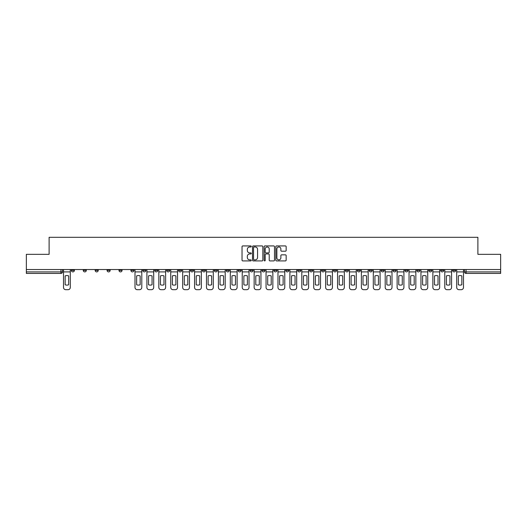 <?xml version="1.0" encoding="UTF-8"?>
<svg xmlns="http://www.w3.org/2000/svg" width="527" height="527" viewBox="0 0 527 527"><rect width="100%" height="100%" fill="white"/><g stroke="black" fill="none" stroke-linecap="round" stroke-linejoin="round"><path stroke-width="0.79" d="M251.28 246.445A0.527 0.527 0 0 0 250.753 245.925L242.789 245.925A0.751 0.751 0 0 0 242.038 246.669L242.038 260.167A0.751 0.751 0 0 0 242.789 260.918L250.753 260.918A0.527 0.527 0 0 0 251.28 260.391A0.527 0.527 0 0 0 250.753 259.864L249.726 259.864A2.398 2.398 0 0 1 247.328 257.466L247.328 256.339A2.398 2.398 0 0 1 249.726 253.942L250.753 253.942A0.527 0.527 0 0 0 251.28 253.421A0.527 0.527 0 0 0 250.753 252.894L249.726 252.894A2.398 2.398 0 0 1 247.328 250.496L247.328 249.37A2.398 2.398 0 0 1 249.726 246.972L250.753 246.972A0.527 0.527 0 0 0 251.28 246.445M393.037 269.534L393.037 270.371L396.093 270.371A1.528 1.528 0 0 1 394.565 271.899A1.528 1.528 0 0 1 393.037 270.371L393.037 269.534M381.12 269.534L381.12 270.371L384.176 270.371A1.528 1.528 0 0 1 382.648 271.899A1.528 1.528 0 0 1 381.12 270.371L381.12 269.534M309.632 269.534L309.632 270.371L312.689 270.371A1.528 1.528 0 0 1 311.161 271.899A1.528 1.528 0 0 1 309.632 270.371L309.632 269.534M297.715 269.534L297.715 270.371L300.772 270.371A1.528 1.528 0 0 1 299.244 271.899A1.528 1.528 0 0 1 297.715 270.371L297.715 269.534M285.805 269.534L285.805 270.371L288.855 270.371A1.528 1.528 0 0 1 287.327 271.899A1.528 1.528 0 0 1 285.805 270.371L285.805 269.534M261.972 269.534L261.972 270.371L265.028 270.371A1.528 1.528 0 0 1 263.5 271.899A1.528 1.528 0 0 1 261.972 270.371L261.972 269.534M238.145 270.371L238.145 269.534L238.145 270.371A1.528 1.528 0 0 0 239.673 271.899A1.528 1.528 0 0 1 238.145 270.371L241.195 270.371A1.528 1.528 0 0 1 239.673 271.899A1.528 1.528 0 0 0 241.195 270.371L241.195 269.534L241.195 270.371M226.228 270.371L226.228 269.534L226.228 270.371A1.528 1.528 0 0 0 227.756 271.899A1.528 1.528 0 0 1 226.228 270.371L229.285 270.371A1.528 1.528 0 0 1 227.756 271.899M214.311 270.371L214.311 269.534L214.311 270.371A1.528 1.528 0 0 0 215.839 271.899A1.528 1.528 0 0 1 214.311 270.371L217.368 270.371A1.528 1.528 0 0 1 215.839 271.899A1.528 1.528 0 0 0 217.368 270.371L217.368 269.534L217.368 270.371M202.401 269.534L202.401 270.371L205.451 270.371A1.528 1.528 0 0 1 203.929 271.899A1.528 1.528 0 0 1 202.401 270.371L202.401 269.534M190.484 269.534L190.484 270.371L193.541 270.371A1.528 1.528 0 0 1 192.012 271.899A1.528 1.528 0 0 1 190.484 270.371L190.484 269.534M178.567 269.534L178.567 270.371L181.624 270.371A1.528 1.528 0 0 1 180.096 271.899A1.528 1.528 0 0 1 178.567 270.371L178.567 269.534M166.657 270.371L166.657 269.534L166.657 270.371A1.528 1.528 0 0 0 168.179 271.899A1.528 1.528 0 0 1 166.657 270.371L169.707 270.371A1.528 1.528 0 0 1 168.179 271.899M142.824 270.371L142.824 269.534L142.824 270.371A1.528 1.528 0 0 0 144.352 271.899A1.528 1.528 0 0 1 142.824 270.371L145.88 270.371A1.528 1.528 0 0 1 144.352 271.899A1.528 1.528 0 0 0 145.88 270.371L145.88 269.534L145.88 270.371M130.907 270.371L130.907 269.534L130.907 270.371A1.528 1.528 0 0 0 132.435 271.899A1.528 1.528 0 0 1 130.907 270.371L133.963 270.371A1.528 1.528 0 0 1 132.435 271.899A1.528 1.528 0 0 0 133.963 270.371L133.963 269.534L133.963 270.371M118.997 270.371L118.997 269.534L118.997 270.371A1.528 1.528 0 0 0 120.525 271.899A1.528 1.528 0 0 1 118.997 270.371L122.053 270.371A1.528 1.528 0 0 1 120.525 271.899A1.528 1.528 0 0 0 122.053 270.371L122.053 269.534L122.053 270.371M107.08 270.371L107.08 269.534L107.08 270.371A1.528 1.528 0 0 0 108.608 271.899A1.528 1.528 0 0 1 107.08 270.371L110.136 270.371A1.528 1.528 0 0 1 108.608 271.899M95.163 270.371L95.163 269.534L95.163 270.371A1.528 1.528 0 0 0 96.691 271.899A1.528 1.528 0 0 1 95.163 270.371L98.22 270.371A1.528 1.528 0 0 1 96.691 271.899A1.528 1.528 0 0 0 98.22 270.371L98.22 269.534L98.22 270.371M83.253 270.371L83.253 269.534L83.253 270.371A1.528 1.528 0 0 0 84.781 271.899A1.528 1.528 0 0 1 83.253 270.371L86.303 270.371A1.528 1.528 0 0 1 84.781 271.899A1.528 1.528 0 0 0 86.303 270.371L86.303 269.534L86.303 270.371M285.41 251.208A0.751 0.751 0 0 0 286.161 250.457L286.161 246.669A0.751 0.751 0 0 0 285.41 245.925L276.563 245.925A0.751 0.751 0 0 0 275.812 246.669L275.812 260.167A0.751 0.751 0 0 0 276.563 260.918L285.41 260.918A0.751 0.751 0 0 0 286.161 260.167L286.161 255.595A0.751 0.751 0 0 0 285.41 254.844L281.622 254.844A0.751 0.751 0 0 0 280.871 255.595L280.871 257.861A2.003 2.003 0 0 1 278.869 259.864A2.003 2.003 0 0 1 276.866 257.861L276.866 248.975A2.003 2.003 0 0 1 278.869 246.972A2.003 2.003 0 0 1 280.871 248.975L280.871 250.457A0.751 0.751 0 0 0 281.622 251.208L285.41 251.208M26.35 269.534L26.35 254.337L49.11 254.337L49.11 237.302L477.89 237.302L477.89 254.337L500.65 254.337L500.65 269.534L26.35 269.534L26.35 271.899L62.476 271.899L62.476 269.534L62.476 271.899A1.528 1.528 0 0 1 60.948 273.427L26.35 273.427L26.35 271.899M262.841 246.669A0.751 0.751 0 0 0 262.097 245.925L253.25 245.925A0.751 0.751 0 0 0 252.499 246.669L252.499 260.167A0.751 0.751 0 0 0 253.25 260.918L262.097 260.918A0.751 0.751 0 0 0 262.841 260.167L262.841 246.669M264.903 245.925L273.75 245.925A0.751 0.751 0 0 1 274.501 246.669L274.501 260.167A0.751 0.751 0 0 1 273.75 260.918L269.969 260.918A0.751 0.751 0 0 1 269.218 260.167L269.218 254.693A0.751 0.751 0 0 0 268.467 253.942L265.957 253.942A0.751 0.751 0 0 0 265.206 254.693L265.206 260.391A0.527 0.527 0 0 1 264.679 260.918A0.527 0.527 0 0 1 264.159 260.391L264.159 246.669A0.751 0.751 0 0 1 264.903 245.925M464.524 269.534L464.524 271.899L500.65 271.899L500.65 273.427L466.052 273.427A1.528 1.528 0 0 1 464.524 271.899A1.528 1.528 0 0 0 466.052 273.427L466.052 269.534M500.65 269.534L500.65 271.899M455.664 269.534L455.664 270.371A1.528 1.528 0 0 1 454.136 271.899A1.528 1.528 0 0 1 452.607 270.371L455.664 270.371M452.607 269.534L452.607 270.371M443.747 269.534L443.747 270.371A1.528 1.528 0 0 1 442.219 271.899A1.528 1.528 0 0 1 440.697 270.371L443.747 270.371M440.697 269.534L440.697 270.371M431.837 269.534L431.837 270.371A1.528 1.528 0 0 1 430.309 271.899A1.528 1.528 0 0 1 428.78 270.371A1.528 1.528 0 0 0 430.309 271.899M428.78 269.534L428.78 270.371L431.837 270.371M419.92 269.534L419.92 270.371A1.528 1.528 0 0 1 418.392 271.899A1.528 1.528 0 0 1 416.864 270.371L419.92 270.371M416.864 269.534L416.864 270.371M408.003 269.534L408.003 270.371A1.528 1.528 0 0 1 406.475 271.899A1.528 1.528 0 0 1 404.947 270.371L408.003 270.371M404.947 269.534L404.947 270.371M396.093 269.534L396.093 270.371M384.176 269.534L384.176 270.371L384.176 269.534M372.26 269.534L372.26 270.371A1.528 1.528 0 0 1 370.731 271.899A1.528 1.528 0 0 1 369.203 270.371L372.26 270.371M369.203 269.534L369.203 270.371M360.343 269.534L360.343 270.371A1.528 1.528 0 0 1 358.821 271.899A1.528 1.528 0 0 1 357.293 270.371L360.343 270.371M357.293 269.534L357.293 270.371M348.433 269.534L348.433 270.371A1.528 1.528 0 0 1 346.904 271.899A1.528 1.528 0 0 1 345.376 270.371L348.433 270.371M345.376 269.534L345.376 270.371M336.516 269.534L336.516 270.371A1.528 1.528 0 0 1 334.988 271.899A1.528 1.528 0 0 1 333.459 270.371L336.516 270.371M333.459 269.534L333.459 270.371M324.599 269.534L324.599 270.371A1.528 1.528 0 0 1 323.071 271.899A1.528 1.528 0 0 1 321.549 270.371L324.599 270.371M321.549 269.534L321.549 270.371M312.689 269.534L312.689 270.371A1.528 1.528 0 0 1 311.161 271.899M300.772 269.534L300.772 270.371M288.855 270.371L288.855 269.534L288.855 270.371A1.528 1.528 0 0 1 287.327 271.899M276.945 269.534L276.945 270.371A1.528 1.528 0 0 1 275.417 271.899A1.528 1.528 0 0 1 273.888 270.371A1.528 1.528 0 0 0 275.417 271.899A1.528 1.528 0 0 0 276.945 270.371L273.888 270.371L273.888 269.534M265.028 270.371L265.028 269.534L265.028 270.371A1.528 1.528 0 0 1 263.5 271.899M253.112 269.534L253.112 270.371A1.528 1.528 0 0 1 251.583 271.899A1.528 1.528 0 0 1 250.055 270.371A1.528 1.528 0 0 0 251.583 271.899M250.055 269.534L250.055 270.371L253.112 270.371M229.285 269.534L229.285 270.371L229.285 269.534M205.451 270.371L205.451 269.534L205.451 270.371A1.528 1.528 0 0 1 203.929 271.899M193.541 270.371L193.541 269.534L193.541 270.371A1.528 1.528 0 0 1 192.012 271.899M181.624 270.371L181.624 269.534L181.624 270.371A1.528 1.528 0 0 1 180.096 271.899M169.707 269.534L169.707 270.371L169.707 269.534M157.797 270.371L157.797 269.534L157.797 270.371A1.528 1.528 0 0 1 156.269 271.899A1.528 1.528 0 0 1 154.74 270.371L157.797 270.371A1.528 1.528 0 0 1 156.269 271.899M154.74 269.534L154.74 270.371M110.136 269.534L110.136 270.371L110.136 269.534M74.393 269.534L74.393 270.371A1.528 1.528 0 0 1 72.864 271.899A1.528 1.528 0 0 1 71.336 270.371A1.528 1.528 0 0 0 72.864 271.899A1.528 1.528 0 0 0 74.393 270.371L74.393 269.534M71.336 269.534L71.336 270.371L74.393 270.371M60.948 269.534L60.948 273.427A1.528 1.528 0 0 0 62.476 271.899M254.073 246.972A0.527 0.527 0 0 0 253.546 247.499L253.546 259.343A0.527 0.527 0 0 0 254.073 259.864L255.16 259.864A2.398 2.398 0 0 0 257.558 257.466L257.558 249.37A2.398 2.398 0 0 0 255.16 246.972L254.073 246.972M269.218 249.014A2.003 2.003 0 0 0 267.209 247.011A2.003 2.003 0 0 0 265.206 249.014L265.206 252.143A0.751 0.751 0 0 0 265.957 252.894L268.467 252.894A0.751 0.751 0 0 0 269.218 252.143L269.218 249.014M63.51 271.899L63.51 287.406A2.292 2.292 0 0 0 65.796 289.698L68.016 289.698A2.292 2.292 0 0 0 70.302 287.406L70.302 271.899L63.51 271.899L63.51 269.534M70.302 271.899L70.302 269.534M68.662 284.778L68.662 275.904A4.736 4.736 0 0 0 65.15 275.904L65.15 284.778A4.736 4.736 0 0 0 68.662 284.778M134.998 271.899L134.998 287.406A2.292 2.292 0 0 0 137.29 289.698L139.503 289.698A2.292 2.292 0 0 0 141.796 287.406L141.796 271.899L134.998 271.899L134.998 269.534M141.796 271.899L141.796 269.534M140.149 284.778L140.149 275.904A4.736 4.736 0 0 0 136.638 275.904L136.638 284.778A4.736 4.736 0 0 0 140.149 284.778M146.908 271.899L146.908 287.406A2.292 2.292 0 0 0 149.2 289.698L151.42 289.698A2.292 2.292 0 0 0 153.706 287.406L153.706 271.899L146.908 271.899L146.908 269.534M153.706 271.899L153.706 269.534M152.066 284.778L152.066 275.904A4.736 4.736 0 0 0 148.555 275.904L148.555 284.778A4.736 4.736 0 0 0 152.066 284.778M158.825 271.899L158.825 287.406A2.292 2.292 0 0 0 161.117 289.698L163.33 289.698A2.292 2.292 0 0 0 165.623 287.406L165.623 271.899L158.825 271.899L158.825 269.534M165.623 271.899L165.623 269.534M163.983 284.778L163.983 275.904A4.736 4.736 0 0 0 160.465 275.904L160.465 284.778A4.736 4.736 0 0 0 163.983 284.778M170.741 271.899L170.741 287.406A2.292 2.292 0 0 0 173.034 289.698L175.247 289.698A2.292 2.292 0 0 0 177.54 287.406L177.54 271.899L170.741 271.899L170.741 269.534M177.54 271.899L177.54 269.534M175.893 284.778L175.893 275.904A4.736 4.736 0 0 0 172.382 275.904L172.382 284.778A4.736 4.736 0 0 0 175.893 284.778M182.658 271.899L182.658 287.406A2.292 2.292 0 0 0 184.944 289.698L187.164 289.698A2.292 2.292 0 0 0 189.45 287.406L189.45 271.899L182.658 271.899L182.658 269.534M189.45 271.899L189.45 269.534M187.81 284.778L187.81 275.904A4.736 4.736 0 0 0 184.298 275.904L184.298 284.778A4.736 4.736 0 0 0 187.81 284.778M194.568 271.899L194.568 287.406A2.292 2.292 0 0 0 196.861 289.698L199.074 289.698A2.292 2.292 0 0 0 201.367 287.406L201.367 271.899L194.568 271.899L194.568 269.534M201.367 271.899L201.367 269.534M199.726 284.778L199.726 275.904A4.736 4.736 0 0 0 196.215 275.904L196.215 284.778A4.736 4.736 0 0 0 199.726 284.778M206.485 271.899L206.485 287.406A2.292 2.292 0 0 0 208.778 289.698L210.991 289.698A2.292 2.292 0 0 0 213.283 287.406L213.283 271.899L206.485 271.899L206.485 269.534M213.283 271.899L213.283 269.534M211.643 284.778L211.643 275.904A4.736 4.736 0 0 0 208.125 275.904L208.125 284.778A4.736 4.736 0 0 0 211.643 284.778M218.402 271.899L218.402 287.406A2.292 2.292 0 0 0 220.688 289.698L222.908 289.698A2.292 2.292 0 0 0 225.2 287.406L225.2 271.899L218.402 271.899L218.402 269.534M225.2 271.899L225.2 269.534M223.553 284.778L223.553 275.904A4.736 4.736 0 0 0 220.042 275.904L220.042 284.778A4.736 4.736 0 0 0 223.553 284.778M230.312 271.899L230.312 287.406A2.292 2.292 0 0 0 232.605 289.698L234.818 289.698A2.292 2.292 0 0 0 237.11 287.406L237.11 271.899L230.312 271.899L230.312 269.534M237.11 271.899L237.11 269.534M235.47 284.778L235.47 275.904A4.736 4.736 0 0 0 231.959 275.904L231.959 284.778A4.736 4.736 0 0 0 235.47 284.778M242.229 271.899L242.229 287.406A2.292 2.292 0 0 0 244.521 289.698L246.735 289.698A2.292 2.292 0 0 0 249.027 287.406L249.027 271.899L242.229 271.899L242.229 269.534M249.027 271.899L249.027 269.534M247.387 284.778L247.387 275.904A4.736 4.736 0 0 0 243.869 275.904L243.869 284.778A4.736 4.736 0 0 0 247.387 284.778M254.146 271.899L254.146 287.406A2.292 2.292 0 0 0 256.438 289.698L258.652 289.698A2.292 2.292 0 0 0 260.944 287.406L260.944 271.899L254.146 271.899L254.146 269.534M260.944 271.899L260.944 269.534M259.297 284.778L259.297 275.904A4.736 4.736 0 0 0 255.786 275.904L255.786 284.778A4.736 4.736 0 0 0 259.297 284.778M266.056 271.899L266.056 287.406A2.292 2.292 0 0 0 268.348 289.698L270.562 289.698A2.292 2.292 0 0 0 272.854 287.406L272.854 271.899L266.056 271.899L266.056 269.534M272.854 271.899L272.854 269.534M271.214 284.778L271.214 275.904A4.736 4.736 0 0 0 267.703 275.904L267.703 284.778A4.736 4.736 0 0 0 271.214 284.778M277.973 271.899L277.973 287.406A2.292 2.292 0 0 0 280.265 289.698L282.479 289.698A2.292 2.292 0 0 0 284.771 287.406L284.771 271.899L277.973 271.899L277.973 269.534M284.771 271.899L284.771 269.534M283.131 284.778L283.131 275.904A4.736 4.736 0 0 0 279.613 275.904L279.613 284.778A4.736 4.736 0 0 0 283.131 284.778M289.89 271.899L289.89 287.406A2.292 2.292 0 0 0 292.182 289.698L294.395 289.698A2.292 2.292 0 0 0 296.688 287.406L296.688 271.899L289.89 271.899L289.89 269.534M296.688 271.899L296.688 269.534M295.041 284.778L295.041 275.904A4.736 4.736 0 0 0 291.53 275.904L291.53 284.778A4.736 4.736 0 0 0 295.041 284.778M301.8 271.899L301.8 287.406A2.292 2.292 0 0 0 304.092 289.698L306.312 289.698A2.292 2.292 0 0 0 308.598 287.406L308.598 271.899L301.8 271.899L301.8 269.534M308.598 271.899L308.598 269.534M306.958 284.778L306.958 275.904A4.736 4.736 0 0 0 303.447 275.904L303.447 284.778A4.736 4.736 0 0 0 306.958 284.778M313.717 271.899L313.717 287.406A2.292 2.292 0 0 0 316.009 289.698L318.222 289.698A2.292 2.292 0 0 0 320.515 287.406L320.515 271.899L313.717 271.899L313.717 269.534M320.515 271.899L320.515 269.534M318.875 284.778L318.875 275.904A4.736 4.736 0 0 0 315.357 275.904L315.357 284.778A4.736 4.736 0 0 0 318.875 284.778M325.633 271.899L325.633 287.406A2.292 2.292 0 0 0 327.926 289.698L330.139 289.698A2.292 2.292 0 0 0 332.432 287.406L332.432 271.899L325.633 271.899L325.633 269.534M332.432 271.899L332.432 269.534M330.785 284.778L330.785 275.904A4.736 4.736 0 0 0 327.274 275.904L327.274 284.778A4.736 4.736 0 0 0 330.785 284.778M337.55 271.899L337.55 287.406A2.292 2.292 0 0 0 339.836 289.698L342.056 289.698A2.292 2.292 0 0 0 344.342 287.406L344.342 271.899L337.55 271.899L337.55 269.534M344.342 271.899L344.342 269.534M342.702 284.778L342.702 275.904A4.736 4.736 0 0 0 339.19 275.904L339.19 284.778A4.736 4.736 0 0 0 342.702 284.778M349.46 271.899L349.46 287.406A2.292 2.292 0 0 0 351.753 289.698L353.966 289.698A2.292 2.292 0 0 0 356.259 287.406L356.259 271.899L349.46 271.899L349.46 269.534M356.259 271.899L356.259 269.534M354.618 284.778L354.618 275.904A4.736 4.736 0 0 0 351.107 275.904L351.107 284.778A4.736 4.736 0 0 0 354.618 284.778M361.377 271.899L361.377 287.406A2.292 2.292 0 0 0 363.67 289.698L365.883 289.698A2.292 2.292 0 0 0 368.175 287.406L368.175 271.899L361.377 271.899L361.377 269.534M368.175 271.899L368.175 269.534M366.535 284.778L366.535 275.904A4.736 4.736 0 0 0 363.017 275.904L363.017 284.778A4.736 4.736 0 0 0 366.535 284.778M373.294 271.899L373.294 287.406A2.292 2.292 0 0 0 375.58 289.698L377.8 289.698A2.292 2.292 0 0 0 380.092 287.406L380.092 271.899L373.294 271.899L373.294 269.534M380.092 271.899L380.092 269.534M378.445 284.778L378.445 275.904A4.736 4.736 0 0 0 374.934 275.904L374.934 284.778A4.736 4.736 0 0 0 378.445 284.778M385.204 271.899L385.204 287.406A2.292 2.292 0 0 0 387.497 289.698L389.71 289.698A2.292 2.292 0 0 0 392.002 287.406L392.002 271.899L385.204 271.899L385.204 269.534M392.002 271.899L392.002 269.534M390.362 284.778L390.362 275.904A4.736 4.736 0 0 0 386.851 275.904L386.851 284.778A4.736 4.736 0 0 0 390.362 284.778M397.121 271.899L397.121 287.406A2.292 2.292 0 0 0 399.413 289.698L401.627 289.698A2.292 2.292 0 0 0 403.919 287.406L403.919 271.899L397.121 271.899L397.121 269.534M403.919 271.899L403.919 269.534M402.279 284.778L402.279 275.904A4.736 4.736 0 0 0 398.761 275.904L398.761 284.778A4.736 4.736 0 0 0 402.279 284.778M409.038 271.899L409.038 287.406A2.292 2.292 0 0 0 411.33 289.698L413.543 289.698A2.292 2.292 0 0 0 415.836 287.406L415.836 271.899L409.038 271.899L409.038 269.534M415.836 271.899L415.836 269.534M414.189 284.778L414.189 275.904A4.736 4.736 0 0 0 410.678 275.904L410.678 284.778A4.736 4.736 0 0 0 414.189 284.778M420.948 271.899L420.948 287.406A2.292 2.292 0 0 0 423.24 289.698L425.46 289.698A2.292 2.292 0 0 0 427.746 287.406L427.746 271.899L420.948 271.899L420.948 269.534M427.746 271.899L427.746 269.534M426.106 284.778L426.106 275.904A4.736 4.736 0 0 0 422.595 275.904L422.595 284.778A4.736 4.736 0 0 0 426.106 284.778M432.865 271.899L432.865 287.406A2.292 2.292 0 0 0 435.157 289.698L437.37 289.698A2.292 2.292 0 0 0 439.663 287.406L439.663 271.899L432.865 271.899L432.865 269.534M439.663 271.899L439.663 269.534M438.023 284.778L438.023 275.904A4.736 4.736 0 0 0 434.505 275.904L434.505 284.778A4.736 4.736 0 0 0 438.023 284.778M444.781 271.899L444.781 287.406A2.292 2.292 0 0 0 447.074 289.698L449.287 289.698A2.292 2.292 0 0 0 451.58 287.406L451.58 271.899L444.781 271.899L444.781 269.534M451.58 271.899L451.58 269.534M449.933 284.778L449.933 275.904A4.736 4.736 0 0 0 446.422 275.904L446.422 284.778A4.736 4.736 0 0 0 449.933 284.778M456.698 271.899L456.698 287.406A2.292 2.292 0 0 0 458.984 289.698L461.204 289.698A2.292 2.292 0 0 0 463.49 287.406L463.49 271.899L456.698 271.899L456.698 269.534M463.49 271.899L463.49 269.534M461.85 284.778L461.85 275.904A4.736 4.736 0 0 0 458.338 275.904L458.338 284.778A4.736 4.736 0 0 0 461.85 284.778"/></g></svg>
